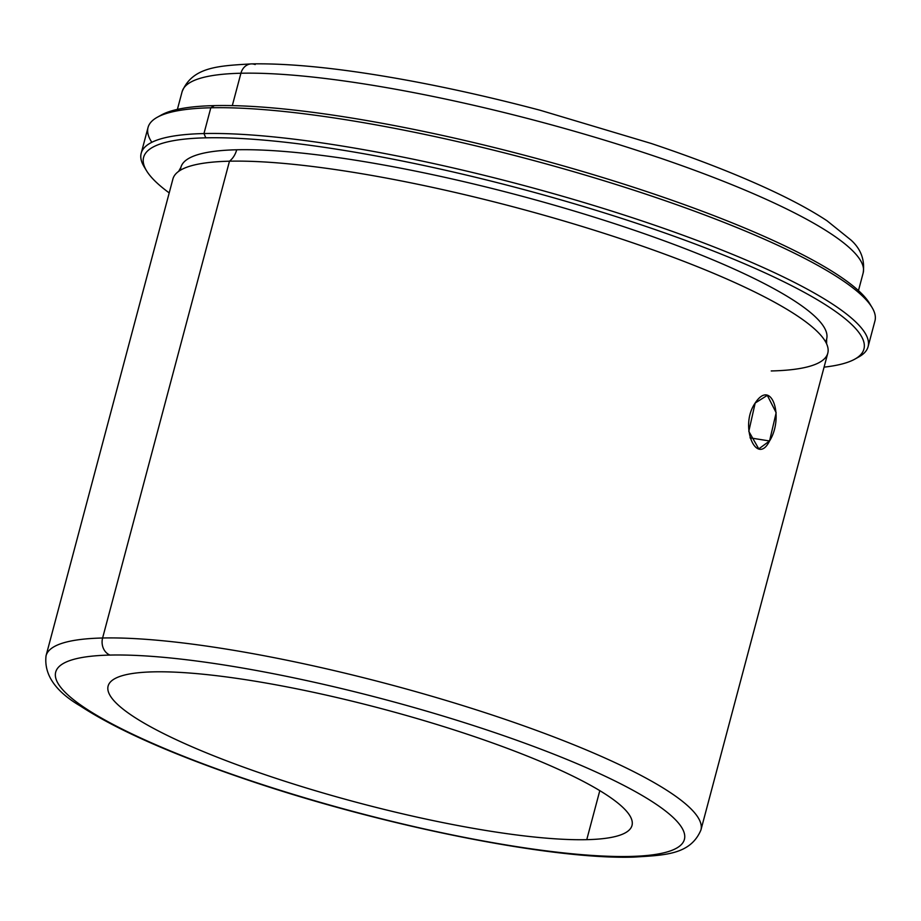 <?xml version="1.0" encoding="UTF-8"?>
<svg xmlns="http://www.w3.org/2000/svg" width="921" height="921" viewBox="0 0 921 921"><rect width="100%" height="100%" fill="white"/><g stroke="black" fill="none" stroke-linecap="round" stroke-linejoin="round"><path stroke-width="1.38" d="M769.553 440.975L758.777 448.884L748.808 431.35L755.174 403.041C738.803 426.273 756.74 466.959 769.553 440.975C784.37 417.489 771.752 377.656 755.174 403.041L767.308 395.351L776.161 412.712L769.553 440.975L750.016 437.855L769.553 440.975M586.758 839.664L599.801 790.644L586.758 839.664A271.062 48.468 -165.1 0 0 517.752 752.319A271.062 48.468 -165.1 0 0 153.358 671.858A271.062 48.468 14.9 0 1 453.27 729.639A271.062 48.468 14.9 0 1 632.002 825.458A271.062 48.468 14.9 0 1 586.758 839.664A271.062 48.468 14.9 0 1 286.845 781.883A271.062 48.468 14.9 0 1 108.114 686.064A271.062 48.468 14.9 0 1 153.358 671.858A271.062 48.468 -165.1 0 0 222.364 759.203A271.062 48.468 -165.1 0 0 586.758 839.664M110.013 655.073A325.274 58.161 14.9 0 1 547.281 751.628A325.274 58.161 14.9 0 1 630.102 856.449A325.274 58.161 14.9 0 1 192.823 759.894A325.274 58.161 14.9 0 1 110.013 655.073A13.55 11.363 -91.3 0 1 102.611 638A338.824 60.579 14.9 0 1 477.504 710.218A338.824 60.579 14.9 0 1 700.927 830.005A338.824 60.579 -165.1 0 0 477.504 710.218A338.824 60.579 -165.1 0 0 102.611 638A13.55 11.363 88.7 0 0 110.013 655.073A325.274 58.161 -165.1 0 0 192.823 759.894A325.274 58.161 -165.1 0 0 630.102 856.449A325.274 58.161 -165.1 0 0 547.281 751.628A325.274 58.161 -165.1 0 0 110.013 655.073M771.234 370.956A338.824 60.579 -165.1 0 0 826.586 343.798A338.824 60.579 -165.1 0 0 581.496 226.267A338.824 60.579 -165.1 0 0 229.479 161.198A338.824 60.579 14.9 0 1 604.372 233.427A338.824 60.579 14.9 0 1 827.783 353.204L700.927 830.005C690.336 854.987 664.352 855.149 633.844 857.106A13.55 11.363 -91.3 0 1 630.102 856.449A13.55 11.363 88.7 0 0 633.844 857.106C550.862 859.892 379.51 825.181 244.514 778.89C171.099 753.85 116.437 729.593 80.53 706.108C55.364 691.395 43.874 674.609 46.05 655.752A338.824 60.579 14.9 0 1 102.611 638A338.824 60.579 -165.1 0 0 46.05 655.752L172.918 178.962A338.824 60.579 14.9 0 1 229.479 161.198L102.611 638L229.479 161.198A338.824 60.579 -165.1 0 0 178.628 171.387L180.93 167.288A334.081 59.738 14.9 0 1 236.697 149.778A21.736 18.224 -91.3 0 1 229.479 161.198A21.736 18.224 88.7 0 0 236.697 149.778A334.081 59.738 -165.1 0 0 180.562 170.132M169.211 192.903A372.717 66.646 14.9 0 1 205.82 137.828A372.717 66.646 14.9 0 1 688.471 241.498A372.717 66.646 14.9 0 1 824.076 367.145A372.717 66.646 -165.1 0 0 854.849 359.132A372.717 66.646 -165.1 0 0 648.925 227.441A372.717 66.646 -165.1 0 0 205.82 137.828A372.717 66.646 -165.1 0 0 146.485 170.661A372.717 66.646 -165.1 0 0 169.211 192.903M825.538 341.749A334.081 59.738 -165.1 0 0 613.605 223.343A334.081 59.738 -165.1 0 0 236.697 149.778A334.081 59.738 14.9 0 1 606.34 220.994A334.081 59.738 14.9 0 1 826.632 339.101L826.609 343.832M146.485 170.661L144.09 166.689A376.102 67.245 14.9 0 1 203.967 133.557L205.82 137.828L203.967 133.557A376.102 67.245 14.9 0 1 651.101 223.987A376.102 67.245 14.9 0 1 858.902 356.876L854.849 359.132M151.827 142.294A376.102 67.245 14.9 0 1 148.039 127.489A376.102 67.245 14.9 0 1 210.817 107.78L203.967 133.557A376.102 67.245 -165.1 0 0 141.189 153.266A376.102 67.245 -165.1 0 0 145.403 168.704M856.76 357.981A376.102 67.245 -165.1 0 0 868.089 346.676A376.102 67.245 -165.1 0 0 620.098 213.73A376.102 67.245 -165.1 0 0 203.967 133.557L210.817 107.78A376.102 67.245 14.9 0 1 626.948 187.953A376.102 67.245 14.9 0 1 874.95 320.911L868.089 346.676M210.817 107.78A376.102 67.245 -165.1 0 0 157.238 117.289L161.29 115.033A372.717 66.646 14.9 0 1 214.386 105.616L210.817 107.78L214.386 105.616A372.717 66.646 14.9 0 1 595.093 175.197A372.717 66.646 14.9 0 1 869.654 303.516L872.037 307.487A376.102 67.245 -165.1 0 0 594.989 178.006A376.102 67.245 -165.1 0 0 210.817 107.78M870.736 305.473A372.717 66.646 -165.1 0 0 599.387 176.498A372.717 66.646 -165.1 0 0 214.386 105.616A372.717 66.646 -165.1 0 0 159.368 116.196M255.186 64.551A13.55 11.363 88.7 0 0 251.445 63.894C218.714 65.863 192.443 66.715 182.105 91.709A352.386 63.008 14.9 0 1 240.922 73.243L232.311 105.616L240.922 73.243A352.386 63.008 14.9 0 1 630.816 148.362A352.386 63.008 14.9 0 1 863.173 272.927A352.386 63.008 -165.1 0 0 630.816 148.362A352.386 63.008 -165.1 0 0 240.922 73.243A352.386 63.008 -165.1 0 0 182.105 91.709L177.396 109.392M251.445 63.894A13.55 11.363 88.7 0 0 240.922 73.243A13.55 11.363 -91.3 0 1 251.445 63.894C292.82 63.146 346.768 68.983 413.31 81.393C454.375 89.118 496.695 98.754 540.259 110.29L651.193 143.457C695.079 158.182 733.473 173.079 766.41 188.16C791.058 199.466 811.274 210.333 827.035 220.787L851.05 240.116C860.951 249.073 864.992 260.01 863.173 272.927L858.464 290.61M141.189 153.266L148.039 127.489"/></g></svg>
